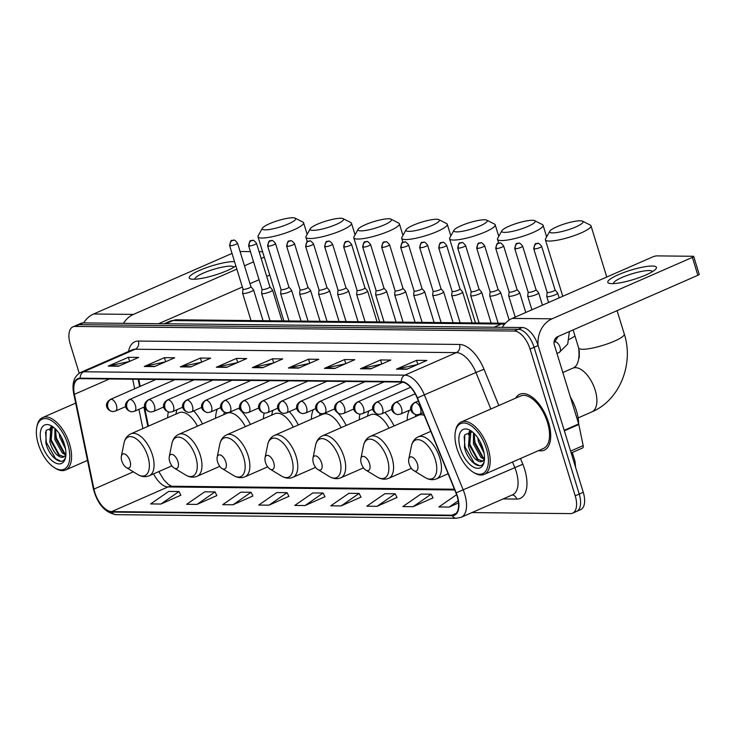 <?xml version="1.0" encoding="UTF-8"?>
<svg xmlns="http://www.w3.org/2000/svg" width="736" height="736" viewBox="0 0 736 736"><rect width="100%" height="100%" fill="white"/><g stroke="black" fill="none" stroke-linecap="round" stroke-linejoin="round"><path stroke-width="1.1" d="M202.501 423.945A33.709 17.002 -113.6 0 0 193.752 410.89M168.351 411.967A33.709 17.002 -113.6 0 0 167.67 417.717M250.396 424.442A33.709 17.002 -113.6 0 0 238.556 408.314M217.359 409.078A33.709 17.002 -113.6 0 0 215.574 418.223M298.292 424.948A33.709 17.002 -113.6 0 0 289.331 411.654M264.123 413.117A33.709 17.002 -113.6 0 0 263.47 418.729M346.196 425.454A33.709 17.002 -113.6 0 0 338.275 413.338M335.23 410.127A33.709 17.002 -113.6 0 0 334.098 409.096M313.343 409.658A33.709 17.002 -113.6 0 0 311.365 419.226M394.091 425.96A33.709 17.002 -113.6 0 0 384.9 412.418M359.904 414.184A33.709 17.002 -113.6 0 0 359.269 419.732M409.354 410.237A33.709 17.002 -113.6 0 0 407.164 420.238M138.754 379.279L140.217 386.354M144.458 406.898L148.433 426.135M573.105 452.143A19.081 9.623 66.4 0 1 572.323 452.944M574.448 511.851A19.081 9.623 -113.6 0 0 576.592 511.428L580.612 509.662A19.081 9.623 -113.6 0 0 583.262 492.301L538.108 345.534A19.081 9.623 -113.6 0 0 522.302 327.529L83.113 322.902A19.081 9.623 -113.6 0 0 80.969 323.316L76.949 325.082A19.081 9.623 -113.6 0 1 79.092 324.659A19.081 9.623 -113.6 0 0 76.949 325.082L72.928 326.839A19.081 9.623 -113.6 0 0 70.279 344.209L79.203 373.226M471.96 512.569L570.418 513.608A19.081 9.623 -113.6 0 0 572.562 513.185A19.081 9.623 -113.6 0 0 575.212 495.816L530.058 349.057L534.078 347.291A19.081 9.623 -113.6 0 0 518.282 329.286L79.092 324.659L518.282 329.286A19.081 9.623 -113.6 0 1 534.078 347.291L579.232 494.058L534.078 347.291L538.108 345.534M576.592 511.428A19.081 9.623 -113.6 0 0 579.232 494.058A19.081 9.623 -113.6 0 1 576.592 511.428L572.562 513.185M548.513 422.39A30.526 15.401 -113.6 0 0 519.809 394.257A30.526 15.401 -113.6 0 0 515.66 398.148A30.526 15.401 -113.6 0 1 519.809 394.257A30.526 15.401 -113.6 0 1 548.513 422.39A30.526 15.401 -113.6 0 1 544.29 450.184A30.526 15.401 -113.6 0 0 548.513 422.39M457.139 496.211A20.35 10.267 66.4 0 1 454.314 514.74A20.35 10.267 66.4 0 1 452.033 515.191L111.66 511.603A20.35 10.267 66.4 0 1 93.95 489.081L74.391 394.321A20.35 10.267 66.4 0 1 78.062 379.114A20.35 10.267 66.4 0 1 80.344 378.663L401.479 382.048A20.35 10.267 66.4 0 1 417.146 397.937L455.952 492.899A20.35 10.267 66.4 0 1 457.139 496.211M457.415 496.22A20.856 10.525 -113.6 0 0 456.191 492.816L417.395 397.854A20.856 10.525 -113.6 0 0 401.332 381.57L80.206 378.184A20.856 10.525 -113.6 0 0 74.097 394.238L93.656 488.998A20.856 10.525 -113.6 0 0 111.808 512.081L452.18 515.669A20.856 10.525 -113.6 0 0 457.415 496.22M160.936 504.031L179.014 491.528L168.719 491.427L150.65 503.921L160.936 504.031L180.817 495.218M196.963 504.408L215.041 491.915L204.746 491.804L186.677 504.298L196.963 504.408L216.844 495.595M232.99 504.786L251.068 492.292L240.773 492.182L222.704 504.675L232.99 504.786L252.871 495.981M269.017 505.163L287.095 492.669L276.8 492.559L258.732 505.062L269.017 505.163L288.898 496.358M413.135 506.681L431.204 494.187L420.909 494.077L402.84 506.58L413.135 506.681L433.007 497.876M377.108 506.304L395.177 493.81L384.882 493.7L366.813 506.193L377.108 506.304L396.98 497.499M341.081 505.926L359.15 493.433L348.855 493.322L330.786 505.816L341.081 505.926L360.953 497.113M305.044 505.549L323.122 493.046L312.828 492.945L294.759 505.439L305.044 505.549L324.926 496.736M538.614 450.588A30.526 15.401 -113.6 0 0 544.29 450.184A30.526 15.401 -113.6 0 1 538.614 450.588M530.058 349.057A19.081 9.623 -113.6 0 0 514.262 331.044L75.072 326.425A19.081 9.623 -113.6 0 0 72.928 326.839M180.302 366.859L200.422 358.055L210.717 358.165L190.596 366.97L180.302 366.859A5.088 4.287 90.6 0 1 181.028 366.629L191.13 366.74M144.274 366.482L164.395 357.678L174.69 357.788L154.569 366.592L144.274 366.482A5.088 4.287 90.6 0 1 145.001 366.252L155.103 366.353M108.247 366.105L128.368 357.3L138.662 357.411L118.542 366.215L108.247 366.105A5.088 4.287 90.6 0 1 108.965 365.875L119.076 365.976M288.383 368L308.504 359.196L318.798 359.306L298.678 368.11L288.383 368A5.088 4.287 90.6 0 1 289.11 367.77L299.212 367.871M324.41 368.377L344.531 359.573L354.826 359.683L334.705 368.488L324.41 368.377A5.088 4.287 90.6 0 1 325.137 368.147L335.248 368.258M360.438 368.764L380.558 359.95L390.853 360.06L370.732 368.865L360.438 368.764A5.088 4.287 90.6 0 1 361.164 368.524L371.275 368.635M396.465 369.141L416.585 360.336L426.88 360.447L406.76 369.251L396.465 369.141A5.088 4.287 90.6 0 1 397.192 368.911L407.302 369.012M216.329 367.246L236.449 358.432L246.744 358.542L226.624 367.347L216.329 367.246A5.088 4.287 90.6 0 1 217.056 367.006L227.157 367.117M252.356 367.623L272.476 358.818L282.771 358.929L262.651 367.733L252.356 367.623A5.088 4.287 90.6 0 1 253.083 367.393L263.184 367.494M456.633 494.675L438.868 506.957L449.162 507.067L458.51 502.973M272.476 358.818L273.728 362.885M273.406 363.023L253.083 367.393M236.449 358.432L237.7 362.498M237.378 362.646L217.056 367.006M416.585 360.336L417.836 364.403M417.514 364.541L397.192 368.911M380.558 359.95L381.809 364.016M381.487 364.164L361.164 368.524M344.531 359.573L345.782 363.639M345.46 363.786L325.137 368.147M308.504 359.196L309.755 363.262M309.433 363.4L289.11 367.77M128.368 357.3L129.619 361.367M129.297 361.505L108.965 365.875M164.395 357.678L165.646 361.744M165.324 361.882L145.001 366.252M200.422 358.055L201.673 362.121M201.351 362.268L181.028 366.629M323.122 493.046L324.972 496.828M359.15 493.433L360.999 497.205M395.177 493.81L397.026 497.591M431.204 494.187L433.053 497.968M449.162 507.067L458.224 500.793M287.095 492.669L288.944 496.45M251.068 492.292L252.917 496.073M215.041 491.915L216.89 495.687M179.014 491.528L180.863 495.31M652.252 266.036A25.438 4.867 162.9 0 1 655.5 269.367A25.438 4.867 162.9 0 1 635.922 278.742A25.438 4.867 162.9 0 1 612.012 283.645A25.438 4.867 162.9 0 1 609.73 283.452A25.438 4.867 162.9 0 1 620.43 273.838A25.438 4.867 162.9 0 1 652.252 266.036M652.436 271.648A20.35 3.892 -17.1 0 0 652.427 271.612A20.35 3.892 -17.1 0 0 649.069 270.554A20.35 3.892 -17.1 0 0 626.686 275.604A20.35 3.892 -17.1 0 0 613.53 283.581A20.35 3.892 -17.1 0 0 613.539 283.618M538.071 345.432A25.438 21.418 -89.4 0 1 552.037 318.817L692.374 257.398A3.183 0.607 -17.1 0 0 693.698 256.441A3.183 0.607 -17.1 0 0 693.174 256.275L656.797 255.889A3.183 0.607 -17.1 0 0 652.565 256.974L512.228 318.403L552.037 318.817M502.292 327.318A25.438 21.418 -89.4 0 1 512.228 318.403M693.698 256.441L699.2 274.344A3.183 0.607 162.9 0 1 697.875 275.292L557.538 336.72A6.357 5.354 90.6 0 0 554.346 344.89L578.68 423.973A3.183 1.601 66.4 0 1 578.809 424.488L583.17 445.611A3.183 1.601 66.4 0 1 582.599 447.985L571.164 452.99M456.936 448.482A27.342 13.8 -113.6 0 0 473.202 472.199A27.342 13.8 -113.6 0 0 486.441 448.794A27.342 13.8 -113.6 0 0 469.522 424.7A27.342 13.8 -113.6 0 0 455.4 431.544A27.342 13.8 -113.6 0 0 456.936 448.482M473.202 472.199L474.278 472.852A28.621 14.435 -113.6 0 0 484.168 474.416A28.621 14.435 -113.6 0 0 488.134 448.362A28.621 14.435 -113.6 0 0 461.214 421.986A28.621 14.435 -113.6 0 0 455.648 430.312L455.4 431.544M484.168 474.416L543.518 448.436A28.621 14.435 -113.6 0 0 547.483 422.381A28.621 14.435 -113.6 0 0 520.573 396.005L461.214 421.986M578.662 423.918A31.795 16.045 -113.6 0 0 576.362 410.513A31.795 16.045 -113.6 0 0 570.4 397.063M484.104 453.302L478.474 441.821L477.784 437.865M483.359 449.944L479.633 440.855M484.279 459.384L480.866 457.35L473.441 444.029L473.496 432.823M484.527 458.436L482.126 456.808L474.702 443.477L474.334 433.642M484.444 459.982L480.323 461.785C475.263 460.662 471.298 455.474 468.418 446.228L469.568 432.989L471.215 431.517M482.66 461.141L477.094 459.006L469.669 445.676L470.828 432.437L471.583 431.609M480.323 461.785A15.898 8.022 -113.6 0 0 482.108 461.435A15.898 8.022 -113.6 0 0 484.509 458.951M483.009 448.758A20.985 10.589 -113.6 0 0 470.47 430.523A20.985 10.589 -113.6 0 0 460.368 448.518A20.985 10.589 -113.6 0 0 473.322 466.992A20.985 10.589 -113.6 0 0 484.168 461.822A20.985 10.589 -113.6 0 0 483.009 448.758M472.392 431.876L464.793 434.728L464.48 447.46C467.82 461.84 480.912 471.15 483.911 462.226M479.495 465.676L474.196 463.027L464.986 446.899L464.14 436.439M478.188 459.862L470.019 444.691L468.988 437.662M469.32 433.329L469.853 431.351M483.212 457.663L475.042 442.492L474.012 435.464M481.905 445.648L481.574 444.829M468.482 434.967L469.32 431.37M580.189 220.782A17.489 3.349 -17.1 0 0 562.525 224.572A17.489 3.349 -17.1 0 0 549.764 231.26A17.489 3.349 -17.1 0 0 552.524 232.898A17.489 3.349 -17.1 0 0 573.28 227.976A17.489 3.349 -17.1 0 0 582.553 221.177A17.489 3.349 -17.1 0 0 580.189 220.782M582.553 221.177L590.281 225.078A23.846 4.563 162.9 0 1 590.98 225.796A23.846 4.563 162.9 0 1 575.561 235.143A23.846 4.563 162.9 0 1 549.323 241.058A23.846 4.563 162.9 0 1 545.394 239.816A23.846 4.563 162.9 0 1 545.569 238.832L549.764 231.26M409.188 463.965A7.627 3.855 -113.6 0 0 413.733 470.589A7.627 3.855 -113.6 0 0 417.422 464.057A7.627 3.855 -113.6 0 0 412.703 457.332A7.627 3.855 -113.6 0 0 408.765 459.236A7.627 3.855 -113.6 0 0 409.188 463.965M532.284 220.285A17.489 3.349 -17.1 0 0 514.63 224.066A17.489 3.349 -17.1 0 0 501.869 230.754A17.489 3.349 -17.1 0 0 504.62 232.392A17.489 3.349 -17.1 0 0 525.384 227.47A17.489 3.349 -17.1 0 0 534.658 220.671A17.489 3.349 -17.1 0 0 532.284 220.285M534.658 220.671L542.386 224.572A23.846 4.563 162.9 0 1 543.085 225.29A23.846 4.563 162.9 0 1 527.657 234.637A23.846 4.563 162.9 0 1 501.428 240.562A23.846 4.563 162.9 0 1 497.499 239.31A23.846 4.563 162.9 0 1 497.674 238.326L501.869 230.754M361.293 463.459A7.627 3.855 -113.6 0 0 365.829 470.083A7.627 3.855 -113.6 0 0 369.527 463.551A7.627 3.855 -113.6 0 0 364.808 456.826A7.627 3.855 -113.6 0 0 360.861 458.74A7.627 3.855 -113.6 0 0 361.293 463.459M424.267 415.362A22.89 11.555 -113.6 0 0 418.6 415.233L370.383 436.338C366.74 438.04 364.44 441.168 363.483 445.722A21.031 10.608 -113.6 0 1 374.348 440.459A21.031 10.608 -113.6 0 1 387.357 458.988A21.031 10.608 -113.6 0 1 377.172 476.992L365.829 470.083M484.389 219.779A17.489 3.349 -17.1 0 0 466.725 223.56A17.489 3.349 -17.1 0 0 453.965 230.248A17.489 3.349 -17.1 0 0 456.725 231.886A17.489 3.349 -17.1 0 0 477.489 226.964A17.489 3.349 -17.1 0 0 486.754 220.165A17.489 3.349 -17.1 0 0 484.389 219.779M486.754 220.165L494.482 224.066A23.846 4.563 162.9 0 1 495.181 224.784A23.846 4.563 162.9 0 1 479.762 234.131A23.846 4.563 162.9 0 1 453.523 240.056A23.846 4.563 162.9 0 1 449.595 238.814A23.846 4.563 162.9 0 1 449.77 237.829L453.965 230.248M313.389 462.962A7.627 3.855 -113.6 0 0 317.934 469.577A7.627 3.855 -113.6 0 0 321.623 463.045A7.627 3.855 -113.6 0 0 316.903 456.32A7.627 3.855 -113.6 0 0 312.966 458.234A7.627 3.855 -113.6 0 0 313.389 462.962M368.892 410.909A30.204 15.244 -113.6 0 0 368.064 413.558L367.457 416.144M389.059 428.159A22.89 11.555 -113.6 0 0 370.705 414.727L322.488 435.832C318.835 437.534 316.535 440.662 315.588 445.216A21.031 10.608 -113.6 0 1 326.444 439.953A21.031 10.608 -113.6 0 1 339.452 458.482A21.031 10.608 -113.6 0 1 329.268 476.486L317.934 469.577M436.485 219.273A17.489 3.349 -17.1 0 0 418.83 223.054A17.489 3.349 -17.1 0 0 406.07 229.752A17.489 3.349 -17.1 0 0 408.82 231.38A17.489 3.349 -17.1 0 0 429.585 226.458A17.489 3.349 -17.1 0 0 438.858 219.659A17.489 3.349 -17.1 0 0 436.485 219.273M438.858 219.659L446.586 223.569A23.846 4.563 162.9 0 1 447.286 224.278A23.846 4.563 162.9 0 1 431.857 233.625A23.846 4.563 162.9 0 1 405.628 239.55A23.846 4.563 162.9 0 1 401.7 238.308A23.846 4.563 162.9 0 1 401.874 237.323L406.07 229.752M265.494 462.456A7.627 3.855 -113.6 0 0 270.029 469.071A7.627 3.855 -113.6 0 0 273.728 462.539A7.627 3.855 -113.6 0 0 269.008 455.814A7.627 3.855 -113.6 0 0 265.061 457.728A7.627 3.855 -113.6 0 0 265.494 462.456M341.164 427.662A22.89 11.555 -113.6 0 0 322.8 414.221L274.583 435.326C270.94 437.037 268.64 440.156 267.683 444.71A21.031 10.608 -113.6 0 1 278.548 439.447A21.031 10.608 -113.6 0 1 291.557 457.976A21.031 10.608 -113.6 0 1 281.373 475.98L270.029 469.071M388.59 218.767A17.489 3.349 -17.1 0 0 370.926 222.548A17.489 3.349 -17.1 0 0 358.165 229.246A17.489 3.349 -17.1 0 0 360.925 230.874A17.489 3.349 -17.1 0 0 381.69 225.952A17.489 3.349 -17.1 0 0 390.963 219.153A17.489 3.349 -17.1 0 0 388.59 218.767M390.963 219.153L398.682 223.063A23.846 4.563 162.9 0 1 399.381 223.772A23.846 4.563 162.9 0 1 383.962 233.119A23.846 4.563 162.9 0 1 357.733 239.044A23.846 4.563 162.9 0 1 353.795 237.802A23.846 4.563 162.9 0 1 353.97 236.817L358.165 229.246M217.589 461.95A7.627 3.855 -113.6 0 0 222.134 468.565A7.627 3.855 -113.6 0 0 225.832 462.033A7.627 3.855 -113.6 0 0 221.104 455.308A7.627 3.855 -113.6 0 0 217.166 457.222A7.627 3.855 -113.6 0 0 217.589 461.95M272.936 410.311A30.204 15.244 -113.6 0 0 272.265 412.546L271.658 415.141M293.268 427.156A22.89 11.555 -113.6 0 0 274.905 413.724L226.688 434.829C223.045 436.531 220.736 439.659 219.788 444.204A21.031 10.608 -113.6 0 1 230.644 438.941A21.031 10.608 -113.6 0 1 243.653 457.47A21.031 10.608 -113.6 0 1 233.468 475.474L222.134 468.565M340.685 218.261A17.489 3.349 -17.1 0 0 323.03 222.042A17.489 3.349 -17.1 0 0 310.27 228.74A17.489 3.349 -17.1 0 0 313.021 230.368A17.489 3.349 -17.1 0 0 333.785 225.455A17.489 3.349 -17.1 0 0 343.059 218.647A17.489 3.349 -17.1 0 0 340.685 218.261M343.059 218.647L350.787 222.557A23.846 4.563 162.9 0 1 351.486 223.275A23.846 4.563 162.9 0 1 336.067 232.613A23.846 4.563 162.9 0 1 309.828 238.538A23.846 4.563 162.9 0 1 305.9 237.296A23.846 4.563 162.9 0 1 306.075 236.311L310.27 228.74M169.694 461.444A7.627 3.855 -113.6 0 0 174.23 468.068A7.627 3.855 -113.6 0 0 177.928 461.536A7.627 3.855 -113.6 0 0 173.208 454.811A7.627 3.855 -113.6 0 0 169.271 456.716A7.627 3.855 -113.6 0 0 169.694 461.444M245.364 426.65A22.89 11.555 -113.6 0 0 227.001 413.218L178.784 434.323C175.14 436.025 172.84 439.153 171.884 443.698A21.031 10.608 -113.6 0 1 182.749 438.435A21.031 10.608 -113.6 0 1 195.758 456.973A21.031 10.608 -113.6 0 1 185.573 474.968L174.23 468.068M292.79 217.755A17.489 3.349 -17.1 0 0 275.126 221.545A17.489 3.349 -17.1 0 0 262.375 228.234A17.489 3.349 -17.1 0 0 265.126 229.871A17.489 3.349 -17.1 0 0 285.89 224.949A17.489 3.349 -17.1 0 0 295.164 218.15A17.489 3.349 -17.1 0 0 292.79 217.755M295.164 218.15L302.892 222.051A23.846 4.563 162.9 0 1 303.591 222.769A23.846 4.563 162.9 0 1 288.162 232.107A23.846 4.563 162.9 0 1 261.933 238.032A23.846 4.563 162.9 0 1 257.996 236.79A23.846 4.563 162.9 0 1 258.17 235.805L262.375 228.234M121.799 460.938A7.627 3.855 -113.6 0 0 126.334 467.562A7.627 3.855 -113.6 0 0 130.033 461.03A7.627 3.855 -113.6 0 0 125.313 454.305A7.627 3.855 -113.6 0 0 121.366 456.21A7.627 3.855 -113.6 0 0 121.799 460.938M176.99 409.704A30.204 15.244 -113.6 0 0 176.465 411.534L175.867 414.129M197.469 426.144A22.89 11.555 -113.6 0 0 179.106 412.712L130.888 433.817C127.245 435.519 124.945 438.647 123.988 443.201A21.031 10.608 -113.6 0 1 134.844 437.929A21.031 10.608 -113.6 0 1 147.862 456.467A21.031 10.608 -113.6 0 1 137.678 474.462L126.334 467.562M547.142 292.339L546.728 296.323A5.722 1.095 -17.1 0 0 546.738 296.415A5.722 1.095 -17.1 0 0 549.792 296.47A5.722 1.095 -17.1 0 0 555.294 294.759A5.722 1.095 -17.1 0 0 557.676 293.048A5.722 1.095 -17.1 0 0 557.63 292.965L555.045 289.901A4.131 0.791 -17.1 0 1 555.054 289.938A4.131 0.791 -17.1 0 1 553.334 291.171A4.131 0.791 -17.1 0 1 547.842 292.578A4.131 0.791 -17.1 0 1 547.152 292.367A4.131 0.791 -17.1 0 1 547.152 292.302M528.144 292.1A4.131 0.791 -17.1 0 0 528.144 292.164L527.721 296.12A5.722 1.095 -17.1 0 0 527.73 296.212A5.722 1.095 -17.1 0 0 530.785 296.268A5.722 1.095 -17.1 0 0 536.286 294.566A5.722 1.095 -17.1 0 0 538.669 292.845A5.722 1.095 -17.1 0 0 538.623 292.772L536.038 289.708M515.412 248.768A4.131 0.791 -17.1 0 0 519.956 247.747A4.131 0.791 -17.1 0 0 522.634 246.128C520.527 243.542 519.23 242.567 518.724 243.202A4.131 3.478 -89.4 0 0 517.491 243.46A4.131 3.478 90.6 0 0 515.412 248.768A4.131 0.791 -17.1 0 1 514.731 248.556L528.144 292.164A4.131 0.791 -17.1 0 0 528.825 292.385A4.131 0.791 -17.1 0 0 534.327 290.978A4.131 0.791 -17.1 0 0 536.047 289.736A4.131 0.791 -17.1 0 0 536.02 289.68M496.404 248.566A4.131 0.791 -17.1 0 0 500.949 247.544A4.131 0.791 -17.1 0 0 503.626 245.925C501.52 243.34 500.213 242.365 499.716 243.009A4.131 3.478 -89.4 0 0 498.484 243.257A4.131 3.478 90.6 0 0 496.404 248.566A4.131 0.791 -17.1 0 1 495.724 248.354L509.137 291.962A4.131 0.791 -17.1 0 1 509.128 291.898L508.714 295.918A5.722 1.095 -17.1 0 0 508.723 296.01A5.722 1.095 -17.1 0 0 511.778 296.074A5.722 1.095 -17.1 0 0 517.279 294.363A5.722 1.095 -17.1 0 0 519.662 292.643A5.722 1.095 -17.1 0 0 519.616 292.569L517.031 289.506A4.131 0.791 -17.1 0 0 517.012 289.478M509.137 291.962A4.131 0.791 -17.1 0 0 509.818 292.183A4.131 0.791 -17.1 0 0 515.32 290.775A4.131 0.791 -17.1 0 0 517.04 289.533L503.626 245.925M490.121 291.732L489.707 295.725A5.722 1.095 -17.1 0 0 489.707 295.817A5.722 1.095 -17.1 0 0 492.761 295.872A5.722 1.095 -17.1 0 0 498.272 294.161A5.722 1.095 -17.1 0 0 500.655 292.45A5.722 1.095 -17.1 0 0 500.609 292.367L498.024 289.303M490.121 291.704A4.131 0.791 -17.1 0 0 490.13 291.769A4.131 0.791 -17.1 0 0 490.811 291.98A4.131 0.791 -17.1 0 0 496.312 290.573A4.131 0.791 -17.1 0 0 498.033 289.331A4.131 0.791 -17.1 0 0 497.996 289.276M471.114 291.502A4.131 0.791 -17.1 0 0 471.123 291.566L470.69 295.522A5.722 1.095 -17.1 0 0 470.7 295.614A5.722 1.095 -17.1 0 0 473.754 295.67A5.722 1.095 -17.1 0 0 479.265 293.958A5.722 1.095 -17.1 0 0 481.648 292.247A5.722 1.095 -17.1 0 0 481.602 292.164L479.016 289.101M458.39 248.17A4.131 0.791 -17.1 0 0 462.935 247.14A4.131 0.791 -17.1 0 0 465.603 245.52C463.505 242.935 462.199 241.969 461.702 242.604A4.131 3.478 -89.4 0 0 460.46 242.862A4.131 3.478 90.6 0 0 458.39 248.17A4.131 0.791 -17.1 0 1 457.7 247.949L471.123 291.566A4.131 0.791 -17.1 0 0 471.804 291.778A4.131 0.791 -17.1 0 0 477.305 290.37A4.131 0.791 -17.1 0 0 479.026 289.138A4.131 0.791 -17.1 0 0 478.989 289.073M439.374 247.968A4.131 0.791 -17.1 0 0 443.928 246.946A4.131 0.791 -17.1 0 0 446.596 245.318C444.498 242.733 443.192 241.767 442.686 242.402A4.131 3.478 -89.4 0 0 441.453 242.659A4.131 3.478 90.6 0 0 439.374 247.968A4.131 0.791 -17.1 0 1 438.693 247.756L452.116 291.364A4.131 0.791 -17.1 0 1 452.106 291.3L451.683 295.32A5.722 1.095 -17.1 0 0 451.692 295.412A5.722 1.095 -17.1 0 0 454.747 295.467A5.722 1.095 -17.1 0 0 460.248 293.765A5.722 1.095 -17.1 0 0 462.631 292.045A5.722 1.095 -17.1 0 0 462.594 291.971L460 288.908A4.131 0.791 -17.1 0 0 459.982 288.88M452.116 291.364A4.131 0.791 -17.1 0 0 452.796 291.585A4.131 0.791 -17.1 0 0 458.289 290.177A4.131 0.791 -17.1 0 0 460.018 288.935L446.596 245.318M433.09 291.134L432.676 295.118A5.722 1.095 -17.1 0 0 432.685 295.21A5.722 1.095 -17.1 0 0 435.74 295.265A5.722 1.095 -17.1 0 0 441.241 293.563A5.722 1.095 -17.1 0 0 443.624 291.842A5.722 1.095 -17.1 0 0 443.578 291.769L440.993 288.705M433.099 291.097A4.131 0.791 -17.1 0 0 433.099 291.162A4.131 0.791 -17.1 0 0 433.789 291.382A4.131 0.791 -17.1 0 0 439.282 289.975A4.131 0.791 -17.1 0 0 441.002 288.733A4.131 0.791 -17.1 0 0 440.974 288.678M414.092 290.895A4.131 0.791 -17.1 0 0 414.092 290.968L413.669 294.924A5.722 1.095 -17.1 0 0 413.678 295.007A5.722 1.095 -17.1 0 0 416.732 295.072A5.722 1.095 -17.1 0 0 422.234 293.36A5.722 1.095 -17.1 0 0 424.617 291.649A5.722 1.095 -17.1 0 0 424.571 291.566L421.986 288.503A4.131 0.791 -17.1 0 0 421.967 288.475M401.359 247.572A4.131 0.791 -17.1 0 1 400.678 247.351L414.092 290.968A4.131 0.791 -17.1 0 0 414.773 291.18A4.131 0.791 -17.1 0 0 420.274 289.772A4.131 0.791 -17.1 0 0 421.995 288.53L408.581 244.922C406.474 242.337 405.177 241.362 404.671 242.006A4.131 3.478 -89.4 0 0 403.438 242.264A4.131 3.478 90.6 0 0 401.359 247.572A4.131 0.791 -17.1 0 0 405.904 246.542A4.131 0.791 -17.1 0 0 408.581 244.922M394.662 294.722A5.722 1.095 -17.1 0 0 394.671 294.814A5.722 1.095 -17.1 0 0 397.725 294.869A5.722 1.095 -17.1 0 0 403.227 293.158A5.722 1.095 -17.1 0 0 405.61 291.447A5.722 1.095 -17.1 0 0 405.564 291.364L402.978 288.3A4.131 0.791 -17.1 0 1 402.988 288.337A4.131 0.791 -17.1 0 1 401.267 289.57A4.131 0.791 -17.1 0 1 395.766 290.978A4.131 0.791 -17.1 0 1 395.085 290.766A4.131 0.791 -17.1 0 1 395.076 290.702L394.662 294.722M376.068 290.536L375.654 294.52A5.722 1.095 -17.1 0 0 375.654 294.612A5.722 1.095 -17.1 0 0 378.709 294.667A5.722 1.095 -17.1 0 0 384.22 292.965A5.722 1.095 -17.1 0 0 386.602 291.244A5.722 1.095 -17.1 0 0 386.556 291.162L383.971 288.098A4.131 0.791 -17.1 0 1 383.98 288.135A4.131 0.791 -17.1 0 1 382.26 289.368A4.131 0.791 -17.1 0 1 376.758 290.775A4.131 0.791 -17.1 0 1 376.078 290.564A4.131 0.791 -17.1 0 1 376.068 290.499M357.061 290.297A4.131 0.791 -17.1 0 0 357.07 290.361L356.638 294.317A5.722 1.095 -17.1 0 0 356.647 294.409A5.722 1.095 -17.1 0 0 359.702 294.464A5.722 1.095 -17.1 0 0 365.212 292.762A5.722 1.095 -17.1 0 0 367.595 291.042A5.722 1.095 -17.1 0 0 367.549 290.968L364.964 287.905A4.131 0.791 -17.1 0 0 364.936 287.877M344.338 246.965A4.131 0.791 -17.1 0 1 343.648 246.753L357.07 290.361A4.131 0.791 -17.1 0 0 357.751 290.582A4.131 0.791 -17.1 0 0 363.253 289.174A4.131 0.791 -17.1 0 0 364.973 287.932L351.55 244.324C349.453 241.739 348.146 240.764 347.65 241.399A4.131 3.478 -89.4 0 0 346.408 241.656A4.131 3.478 90.6 0 0 344.338 246.965A4.131 0.791 -17.1 0 0 348.882 245.944A4.131 0.791 -17.1 0 0 351.55 244.324M338.054 290.131L337.631 294.124A5.722 1.095 -17.1 0 0 337.64 294.207A5.722 1.095 -17.1 0 0 340.694 294.271A5.722 1.095 -17.1 0 0 346.196 292.56A5.722 1.095 -17.1 0 0 348.579 290.849A5.722 1.095 -17.1 0 0 348.542 290.766L345.948 287.702M338.054 290.094A4.131 0.791 -17.1 0 0 338.063 290.168A4.131 0.791 -17.1 0 0 338.744 290.38A4.131 0.791 -17.1 0 0 344.246 288.972A4.131 0.791 -17.1 0 0 345.966 287.73A4.131 0.791 -17.1 0 0 345.929 287.675M319.038 289.929L318.624 293.922A5.722 1.095 -17.1 0 0 318.633 294.014A5.722 1.095 -17.1 0 0 321.687 294.069A5.722 1.095 -17.1 0 0 327.189 292.358A5.722 1.095 -17.1 0 0 329.572 290.646A5.722 1.095 -17.1 0 0 329.526 290.564L326.94 287.5M319.047 289.901A4.131 0.791 -17.1 0 0 319.047 289.966A4.131 0.791 -17.1 0 0 319.737 290.177A4.131 0.791 -17.1 0 0 325.229 288.77A4.131 0.791 -17.1 0 0 326.95 287.537A4.131 0.791 -17.1 0 0 326.922 287.472M300.03 289.736L299.616 293.719A5.722 1.095 -17.1 0 0 299.626 293.811A5.722 1.095 -17.1 0 0 302.68 293.866A5.722 1.095 -17.1 0 0 308.182 292.155A5.722 1.095 -17.1 0 0 310.564 290.444A5.722 1.095 -17.1 0 0 310.518 290.361L307.933 287.298A4.131 0.791 -17.1 0 0 307.915 287.279M300.04 289.699A4.131 0.791 -17.1 0 0 300.04 289.763A4.131 0.791 -17.1 0 0 300.72 289.975A4.131 0.791 -17.1 0 0 306.222 288.567A4.131 0.791 -17.1 0 0 307.942 287.334L294.529 243.717C292.422 241.132 291.125 240.166 290.619 240.801A4.131 3.478 -89.4 0 0 289.386 241.058A4.131 3.478 90.6 0 0 287.307 246.367A4.131 0.791 -17.1 0 0 291.852 245.336A4.131 0.791 -17.1 0 0 294.529 243.717M281.023 289.533L280.609 293.517A5.722 1.095 -17.1 0 0 280.618 293.609A5.722 1.095 -17.1 0 0 283.673 293.664A5.722 1.095 -17.1 0 0 289.174 291.962A5.722 1.095 -17.1 0 0 291.557 290.242A5.722 1.095 -17.1 0 0 291.511 290.168L288.926 287.104A4.131 0.791 -17.1 0 1 288.935 287.132A4.131 0.791 -17.1 0 1 287.215 288.374A4.131 0.791 -17.1 0 1 281.713 289.782A4.131 0.791 -17.1 0 1 281.032 289.561A4.131 0.791 -17.1 0 1 281.032 289.496M262.016 289.294A4.131 0.791 -17.1 0 0 262.025 289.358L261.602 293.324A5.722 1.095 -17.1 0 0 261.611 293.406A5.722 1.095 -17.1 0 0 264.656 293.471A5.722 1.095 -17.1 0 0 270.167 291.76A5.722 1.095 -17.1 0 0 272.55 290.039A5.722 1.095 -17.1 0 0 272.504 289.966L269.919 286.902M249.292 245.962A4.131 0.791 -17.1 0 0 253.837 244.941A4.131 0.791 -17.1 0 0 256.514 243.322C254.408 240.736 253.101 239.761 252.604 240.405A4.131 3.478 -89.4 0 0 251.362 240.654A4.131 3.478 90.6 0 0 249.292 245.962A4.131 0.791 -17.1 0 1 248.612 245.75L262.025 289.358A4.131 0.791 -17.1 0 0 262.706 289.579A4.131 0.791 -17.1 0 0 268.208 288.172A4.131 0.791 -17.1 0 0 269.928 286.93A4.131 0.791 -17.1 0 0 269.891 286.874M230.285 245.769A4.131 0.791 -17.1 0 0 234.83 244.738A4.131 0.791 -17.1 0 0 237.498 243.119C235.4 240.534 234.094 239.559 233.597 240.203A4.131 3.478 -89.4 0 0 232.355 240.46A4.131 3.478 90.6 0 0 230.285 245.769A4.131 0.791 -17.1 0 1 229.595 245.548L243.018 289.165A4.131 0.791 -17.1 0 1 243.009 289.101L242.586 293.121A5.722 1.095 -17.1 0 0 242.595 293.213A5.722 1.095 -17.1 0 0 245.649 293.268A5.722 1.095 -17.1 0 0 251.16 291.557A5.722 1.095 -17.1 0 0 253.543 289.846A5.722 1.095 -17.1 0 0 253.497 289.763L250.912 286.7A4.131 0.791 -17.1 0 0 250.884 286.672M243.018 289.165A4.131 0.791 -17.1 0 0 243.699 289.377A4.131 0.791 -17.1 0 0 249.2 287.969A4.131 0.791 -17.1 0 0 250.921 286.727L237.498 243.119M235.851 265.871A25.438 4.867 162.9 0 1 215.804 274.822A25.438 4.867 162.9 0 1 193.402 279.238A25.438 4.867 162.9 0 1 191.121 279.045A25.438 4.867 162.9 0 1 201.83 269.431A25.438 4.867 162.9 0 1 233.643 261.63A25.438 4.867 162.9 0 1 234.554 261.657M233.836 267.242A20.35 3.892 -17.1 0 0 233.827 267.205A20.35 3.892 -17.1 0 0 230.469 266.147A20.35 3.892 -17.1 0 0 208.086 271.198A20.35 3.892 -17.1 0 0 194.92 279.174A20.35 3.892 -17.1 0 0 194.939 279.211M123.492 323.325A25.438 21.418 -89.4 0 1 133.428 314.41L236.854 269.137M83.692 322.902A25.438 21.418 -89.4 0 1 93.628 313.987L232.024 253.414M244.481 265.806L253.552 261.832M261.179 258.492L264.261 257.149M240.083 251.5L250.415 251.611M259.09 251.703L262.596 251.74M269.772 275.043L266.68 276.396M259.063 279.726L249.982 283.7M242.365 287.04L158.617 323.693M38.327 444.075A27.342 13.8 -113.6 0 0 54.593 467.792A27.342 13.8 -113.6 0 0 67.841 444.388A27.342 13.8 -113.6 0 0 50.922 420.293A27.342 13.8 -113.6 0 0 36.8 427.138A27.342 13.8 -113.6 0 0 38.327 444.075M54.593 467.792L55.669 468.446A28.621 14.435 -113.6 0 0 65.568 470.01A28.621 14.435 -113.6 0 0 69.534 443.955A28.621 14.435 -113.6 0 0 42.614 417.57A28.621 14.435 -113.6 0 0 37.048 425.896L36.8 427.138M65.495 448.896L59.874 437.414L59.174 433.458M64.75 445.538L61.024 436.439M65.679 454.977L62.266 452.944L54.841 439.613L54.887 428.416M65.918 454.029L63.526 452.392L56.102 439.061L55.724 429.226M65.835 455.575L61.723 457.369C56.663 456.246 52.688 451.067 49.809 441.821L50.968 428.582L52.615 427.11M64.06 456.734L58.494 454.6L51.069 441.269L52.219 428.03L52.983 427.202M61.723 457.369A15.898 8.022 -113.6 0 0 63.508 457.019A15.898 8.022 -113.6 0 0 65.909 454.535M64.409 444.351A20.985 10.589 -113.6 0 0 51.87 426.116A20.985 10.589 -113.6 0 0 41.759 444.112A20.985 10.589 -113.6 0 0 54.712 462.585A20.985 10.589 -113.6 0 0 65.568 457.415A20.985 10.589 -113.6 0 0 64.409 444.351M53.792 427.469L46.184 430.321L45.871 443.054C49.211 457.424 62.302 466.744 65.302 457.81M60.886 461.27L55.596 458.62L46.386 442.483L45.54 432.032M59.579 455.455L51.41 440.284L50.379 433.256M50.72 428.922L51.244 426.944M64.612 453.247L56.442 438.086L55.412 431.048M63.305 441.232L62.974 440.422M49.882 430.56L50.71 426.963M522.302 327.529L514.262 331.044M583.262 492.301L575.212 495.816M83.113 322.902L75.072 326.425M504.27 324.539A25.438 12.834 -113.6 0 0 501.382 324.033L494.077 327.226M176.824 319.783A12.714 10.709 90.6 0 0 173.024 320.574A25.438 12.834 -113.6 0 0 170.163 321.135L176.824 319.783L505.19 323.242A12.714 10.709 90.6 0 0 501.382 324.033L173.024 320.574L165.71 323.766M572.166 452.557L572.985 454.563A12.714 0.534 157.8 0 1 571.863 455.271M452.033 515.191L456.2 513.369M80.206 378.184A6.357 5.354 -89.4 0 1 83.711 371.772L404.846 375.158A25.438 12.834 66.4 0 1 424.424 395.02L463.229 489.983A25.438 12.834 66.4 0 1 464.71 494.132A25.438 12.834 66.4 0 1 461.187 517.288L512.688 494.739A25.438 12.834 -113.6 0 0 516.221 471.583A25.438 12.834 -113.6 0 0 514.731 467.434L512.514 462.006M456.191 492.816L522.827 464.232A31.795 16.045 66.4 0 1 516.7 499.072L503.139 498.925M417.395 397.854L475.934 372.48A25.438 12.834 -113.6 0 0 456.348 352.618L404.846 375.158A6.357 5.354 90.6 0 0 401.332 381.57M80.85 372.333A25.438 12.834 66.4 0 1 83.711 371.772L135.212 349.232A25.438 12.834 -113.6 0 0 132.36 349.793L80.85 372.333C74.069 376.068 71.696 383.189 73.729 393.714L93.288 488.474C97.299 503.921 104.889 512.652 116.049 514.657L456.421 518.245A6.357 5.354 -89.4 0 1 452.18 515.669M74.097 394.238A6.357 2.125 168.3 0 1 73.729 393.714M93.656 488.998A6.357 2.125 168.3 0 1 93.288 488.474M111.808 512.081A6.357 5.354 90.6 0 0 116.049 514.657M128.57 351.449A31.795 16.045 66.4 0 1 138.414 341.062L459.54 344.448A31.795 16.045 66.4 0 1 484.021 369.279L498.833 405.518M520.49 458.519L522.827 464.232M490.857 409.014L475.934 372.48L484.021 369.279M459.54 344.448A6.357 5.354 90.6 0 1 456.348 352.618L135.212 349.232A6.357 5.354 90.6 0 0 138.414 341.062M516.7 499.072A6.357 5.354 90.6 0 0 512.238 494.942M74.391 394.321L109.471 378.966M93.95 489.081L133.354 471.84M132.692 379.215L134.67 388.783M138.911 409.326L142.885 428.564M153.594 473.855A20.35 10.267 -113.6 0 0 167.992 486.947L454.756 489.964M111.66 511.603L167.992 486.947A11.445 9.642 90.6 0 1 171.414 486.238L454.443 489.219M564.19 430.312L578.68 423.973M697.875 275.292L692.374 257.398M578.809 424.488L564.346 430.818M570.593 451.113L583.17 445.611M562.847 372.526L572.755 368.193A23.846 12.034 66.4 0 1 575.432 367.66A23.846 12.034 66.4 0 1 595.185 390.172A23.846 12.034 66.4 0 1 591.873 411.884C619.776 400.255 634.055 363.786 624.275 334.015L617.09 310.656M572.755 368.193C577.806 366.243 579.784 359.527 578.689 348.045A23.846 4.563 -17.1 0 0 582.618 349.287A23.846 4.563 -17.1 0 0 608.856 343.362A23.846 4.563 -17.1 0 0 624.275 334.015M425.068 477.489A21.031 10.608 -113.6 0 0 435.252 459.494A21.031 10.608 -113.6 0 0 422.243 440.956A21.031 10.608 -113.6 0 0 411.387 446.228C412.335 441.674 414.635 438.546 418.287 436.844A22.89 11.555 -113.6 0 1 439.815 457.948A22.89 11.555 -113.6 0 1 436.641 478.786C432.915 480.314 429.06 479.881 425.068 477.489L413.733 470.589M569.296 339.342A23.846 4.563 -17.1 0 0 574.954 335.892M411.406 468.363L388.746 478.28A22.89 11.555 -113.6 0 0 391.92 457.442A22.89 11.555 -113.6 0 0 370.383 436.338M363.501 467.857L340.842 477.784A22.89 11.555 -113.6 0 0 344.016 456.936A22.89 11.555 -113.6 0 0 322.488 435.832M315.606 467.36L292.946 477.278A22.89 11.555 -113.6 0 0 296.12 456.43A22.89 11.555 -113.6 0 0 274.583 435.326M267.711 466.854L245.042 476.772A22.89 11.555 -113.6 0 0 248.216 455.924A22.89 11.555 -113.6 0 0 226.688 434.829M219.806 466.348L197.147 476.266A22.89 11.555 -113.6 0 0 200.321 455.418A22.89 11.555 -113.6 0 0 178.784 434.323M171.911 465.842L149.252 475.76A22.89 11.555 -113.6 0 0 152.416 454.922A22.89 11.555 -113.6 0 0 130.888 433.817M534.419 248.97A4.131 0.791 -17.1 0 0 538.964 247.94A4.131 0.791 -17.1 0 0 541.641 246.321C539.534 243.736 538.237 242.77 537.731 243.404A4.131 3.478 -89.4 0 0 536.498 243.662A4.131 3.478 90.6 0 0 534.419 248.97A4.131 0.791 -17.1 0 1 533.738 248.759L547.152 292.367M423.182 412.712L419.658 414.248A6.357 3.211 -113.6 0 0 420.541 408.462A6.357 3.211 -113.6 0 0 415.27 402.463A6.357 5.354 90.6 0 0 412.077 410.624A6.357 5.354 -89.4 0 0 417.045 414.782C411.461 414.166 407.082 407.339 414.561 402.601A6.357 3.211 -113.6 0 1 415.27 402.463M569.37 331.54L567.741 343.997L559.24 352.461A5.722 2.889 -113.6 0 0 560.032 347.254A5.722 2.889 -113.6 0 0 555.487 341.863A5.722 2.889 -113.6 0 0 554.65 341.973L558.182 336.435M410.854 409.584L400.651 414.055A6.357 3.211 -113.6 0 0 401.534 408.259A6.357 3.211 -113.6 0 0 396.262 402.261A6.357 5.354 90.6 0 0 393.07 410.43A6.357 5.354 -89.4 0 0 398.029 414.58C392.454 413.963 388.074 407.137 395.545 402.399A6.357 3.211 -113.6 0 1 396.262 402.261M391.846 409.382L381.644 413.853A6.357 3.211 -113.6 0 0 382.518 408.057A6.357 3.211 -113.6 0 0 377.255 402.058A6.357 5.354 90.6 0 0 374.063 410.228A6.357 5.354 -89.4 0 0 379.022 414.386C373.446 413.761 369.067 406.934 376.538 402.196A6.357 3.211 -113.6 0 1 377.255 402.058M477.397 248.372A4.131 0.791 -17.1 0 0 481.942 247.342A4.131 0.791 -17.1 0 0 484.619 245.723C482.512 243.138 481.206 242.162 480.709 242.806A4.131 3.478 -89.4 0 0 479.467 243.064A4.131 3.478 90.6 0 0 477.397 248.372A4.131 0.791 -17.1 0 1 476.716 248.152L490.13 291.769M372.839 409.179L362.627 413.65A6.357 3.211 -113.6 0 0 363.51 407.864A6.357 3.211 -113.6 0 0 358.248 401.856A6.357 5.354 90.6 0 0 355.056 410.026A6.357 5.354 -89.4 0 0 360.014 414.184C354.439 413.558 350.06 406.732 357.53 402.003A6.357 3.211 -113.6 0 1 358.248 401.856M353.832 408.986L343.62 413.448A6.357 3.211 -113.6 0 0 344.503 407.661A6.357 3.211 -113.6 0 0 339.241 401.654A6.357 5.354 90.6 0 0 336.039 409.823A6.357 5.354 -89.4 0 0 341.007 413.982C335.423 413.365 331.053 406.539 338.523 401.801A6.357 3.211 -113.6 0 1 339.241 401.654M334.816 408.784L324.613 413.246A6.357 3.211 -113.6 0 0 325.496 407.459A6.357 3.211 -113.6 0 0 320.224 401.46A6.357 5.354 90.6 0 0 317.032 409.63A6.357 5.354 -89.4 0 0 322 413.779C316.416 413.163 312.046 406.336 319.516 401.598A6.357 3.211 -113.6 0 1 320.224 401.46M420.366 247.765A4.131 0.791 -17.1 0 0 424.911 246.744A4.131 0.791 -17.1 0 0 427.588 245.125C425.482 242.54 424.184 241.564 423.678 242.208A4.131 3.478 -89.4 0 0 422.446 242.457A4.131 3.478 90.6 0 0 420.366 247.765A4.131 0.791 -17.1 0 1 419.686 247.554L433.099 291.162M315.808 408.581L305.606 413.052A6.357 3.211 -113.6 0 0 306.489 407.256A6.357 3.211 -113.6 0 0 301.217 401.258A6.357 5.354 90.6 0 0 298.025 409.428A6.357 5.354 -89.4 0 0 302.993 413.586C297.408 412.96 293.029 406.134 300.509 401.396A6.357 3.211 -113.6 0 1 301.217 401.258M296.801 408.379L286.598 412.85A6.357 3.211 -113.6 0 0 287.482 407.063A6.357 3.211 -113.6 0 0 282.21 401.056A6.357 5.354 90.6 0 0 279.018 409.225A6.357 5.354 -89.4 0 0 283.976 413.384C278.401 412.758 274.022 405.932 281.492 401.194A6.357 3.211 -113.6 0 1 282.21 401.056M382.352 247.37A4.131 0.791 -17.1 0 0 386.897 246.339A4.131 0.791 -17.1 0 0 389.574 244.72C387.467 242.135 386.161 241.16 385.664 241.804A4.131 3.478 -89.4 0 0 384.431 242.061A4.131 3.478 90.6 0 0 382.352 247.37A4.131 0.791 -17.1 0 1 381.671 247.149L395.085 290.766M277.794 408.186L267.591 412.648A6.357 3.211 -113.6 0 0 268.465 406.861A6.357 3.211 -113.6 0 0 263.203 400.853A6.357 5.354 90.6 0 0 260.01 409.023A6.357 5.354 -89.4 0 0 264.969 413.181C259.394 412.565 255.015 405.738 262.485 401A6.357 3.211 -113.6 0 1 263.203 400.853M363.345 247.167A4.131 0.791 -17.1 0 0 367.89 246.137A4.131 0.791 -17.1 0 0 370.567 244.518C368.46 241.932 367.154 240.966 366.657 241.601A4.131 3.478 -89.4 0 0 365.415 241.859A4.131 3.478 90.6 0 0 363.345 247.167A4.131 0.791 -17.1 0 1 362.664 246.956L376.078 290.564M258.787 407.983L248.584 412.445A6.357 3.211 -113.6 0 0 249.458 406.658A6.357 3.211 -113.6 0 0 244.196 400.66A6.357 5.354 90.6 0 0 241.003 408.82A6.357 5.354 -89.4 0 0 245.962 412.979C240.387 412.362 236.008 405.536 243.478 400.798A6.357 3.211 -113.6 0 1 244.196 400.66M239.78 407.781L229.568 412.252A6.357 3.211 -113.6 0 0 230.451 406.456A6.357 3.211 -113.6 0 0 225.188 400.458A6.357 5.354 90.6 0 0 221.987 408.627A6.357 5.354 -89.4 0 0 226.955 412.786C221.37 412.16 217 405.334 224.471 400.596A6.357 3.211 -113.6 0 1 225.188 400.458M325.321 246.772A4.131 0.791 -17.1 0 0 329.875 245.741A4.131 0.791 -17.1 0 0 332.543 244.122C330.446 241.537 329.139 240.562 328.633 241.206A4.131 3.478 -89.4 0 0 327.4 241.454A4.131 3.478 90.6 0 0 325.321 246.772A4.131 0.791 -17.1 0 1 324.64 246.551L338.063 290.168M220.763 407.578L210.56 412.05A6.357 3.211 -113.6 0 0 211.444 406.263A6.357 3.211 -113.6 0 0 206.181 400.255A6.357 5.354 90.6 0 0 202.98 408.425A6.357 5.354 -89.4 0 0 207.948 412.583C202.363 411.958 197.993 405.131 205.464 400.393A6.357 3.211 -113.6 0 1 206.181 400.255M306.314 246.569A4.131 0.791 -17.1 0 0 310.859 245.539A4.131 0.791 -17.1 0 0 313.536 243.92C311.429 241.334 310.132 240.359 309.626 241.003A4.131 3.478 -89.4 0 0 308.393 241.261A4.131 3.478 90.6 0 0 306.314 246.569A4.131 0.791 -17.1 0 1 305.633 246.348L319.047 289.966M201.756 407.385L191.553 411.847A6.357 3.211 -113.6 0 0 192.436 406.06A6.357 3.211 -113.6 0 0 187.165 400.053A6.357 5.354 90.6 0 0 183.972 408.222A6.357 5.354 -89.4 0 0 188.94 412.381C183.356 411.755 178.977 404.929 186.456 400.2A6.357 3.211 -113.6 0 1 187.165 400.053M182.749 407.183L172.546 411.645A6.357 3.211 -113.6 0 0 173.429 405.858A6.357 3.211 -113.6 0 0 168.158 399.86A6.357 5.354 90.6 0 0 164.965 408.02A6.357 5.354 -89.4 0 0 169.924 412.178C164.349 411.562 159.97 404.736 167.449 399.998A6.357 3.211 -113.6 0 1 168.158 399.86M300.04 289.763L286.626 246.155A4.131 0.791 -17.1 0 0 287.307 246.367M268.3 246.164A4.131 0.791 -17.1 0 0 272.844 245.143A4.131 0.791 -17.1 0 0 275.522 243.524C273.415 240.939 272.108 239.964 271.612 240.598A4.131 3.478 -89.4 0 0 270.379 240.856A4.131 3.478 90.6 0 0 268.3 246.164A4.131 0.791 -17.1 0 1 267.619 245.953L281.032 289.561M163.742 406.98L153.539 411.452A6.357 3.211 -113.6 0 0 154.413 405.656A6.357 3.211 -113.6 0 0 149.15 399.657A6.357 5.354 90.6 0 0 145.958 407.827A6.357 5.354 -89.4 0 0 150.917 411.985C145.342 411.36 140.962 404.533 148.433 399.795A6.357 3.211 -113.6 0 1 149.15 399.657M144.734 406.778L134.532 411.249A6.357 3.211 -113.6 0 0 135.406 405.453A6.357 3.211 -113.6 0 0 130.143 399.455A6.357 5.354 90.6 0 0 126.951 407.624A6.357 5.354 -89.4 0 0 131.91 411.783C126.334 411.157 121.955 404.331 129.426 399.593A6.357 3.211 -113.6 0 1 130.143 399.455M125.727 406.576L115.515 411.047A6.357 3.211 -113.6 0 0 116.398 405.26A6.357 3.211 -113.6 0 0 111.136 399.252A6.357 5.354 90.6 0 0 107.934 407.422A6.357 5.354 -89.4 0 0 112.902 411.58C107.318 410.955 102.948 404.128 110.418 399.4A6.357 3.211 -113.6 0 1 111.136 399.252M93.628 313.987L133.428 314.41M572.985 454.563L575.028 461.352L575.589 467.378M170.163 321.135L164.174 323.748M456.421 518.245L461.187 517.288M138.138 379.27L139.647 386.602M143.897 407.146L147.862 426.383M158.783 471.583L163.889 479.826L168.185 484.297L171.497 486.238M578.689 348.045L573.105 329.903M562.764 296.286L545.394 239.816M578.11 417.91L591.873 411.884M448.132 473.763L436.641 478.786M430.808 431.36L418.287 436.844M408.765 459.236L411.387 446.228M606.749 277.03L590.98 225.796M579.241 357.871L579.324 350.778M498.668 243.128L497.499 239.31M388.746 478.28C385.02 479.808 381.156 479.375 377.172 476.992M415.362 416.65L415.822 414.653M360.861 458.74L363.483 445.722M546.646 236.882L543.085 225.29M475.474 322.929L449.595 238.814M340.842 477.784C337.116 479.302 333.261 478.869 329.268 476.486M312.966 458.234L315.588 445.216M498.75 236.385L495.181 224.784M402.942 242.365L401.7 238.308M292.946 477.278C289.22 478.796 285.366 478.363 281.373 475.98M319.562 415.647L320.068 413.466M265.061 457.728L267.683 444.71M450.855 235.879L447.286 224.278M379.675 321.926L353.795 237.802M245.042 476.772C241.325 478.29 237.461 477.857 233.468 475.474M217.166 457.222L219.788 444.204M402.951 235.373L399.381 223.772M307.262 241.721L305.9 237.296M197.147 476.266C193.421 477.784 189.566 477.36 185.573 474.968M223.762 414.635L224.333 412.188M169.271 456.716L171.884 443.698M355.056 234.867L351.486 223.275M283.875 320.914L257.996 236.79M149.252 475.76C145.526 477.287 141.662 476.854 137.678 474.462M121.366 456.21L123.988 443.201M307.151 234.361L303.591 222.769M419.658 414.248L417.045 414.782M556.977 353.455L559.24 352.461M548.605 302.478L546.738 296.415M554.033 342.24L554.65 341.973M559.158 297.859L557.676 293.048M541.641 246.321L555.054 289.938M533.738 248.759C535.394 240.525 536.231 244.886 537.731 243.404M418.37 400.927L414.561 402.601M400.651 414.055L398.029 414.58M531.907 309.792L527.73 296.212M542.46 305.173L538.669 292.845M522.634 246.128L536.047 289.736M514.731 248.556C516.387 240.322 517.224 244.692 518.724 243.202M415.178 393.806L395.545 402.399M381.644 413.853L379.022 414.386M515.209 317.096L508.723 296.01M525.762 312.478L519.662 292.643M495.724 248.354C497.37 240.12 498.217 244.49 499.716 243.009M410.587 387.292L376.538 402.196M362.627 413.65L360.014 414.184M498.125 323.168L489.707 295.817M509.156 320.086L500.655 292.45M484.619 245.723L498.033 289.331M476.716 248.152C478.363 239.918 479.2 244.288 480.709 242.806M402.794 382.186L357.53 402.003M343.62 413.448L341.007 413.982M479.118 322.966L470.7 295.614M491.133 323.095L481.648 292.247M465.603 245.52L479.026 289.138M457.7 247.949C459.356 239.724 460.193 244.085 461.702 242.604M384.072 381.864L338.523 401.801M324.613 413.246L322 413.779M460.11 322.773L451.692 295.412M472.126 322.892L462.631 292.045M438.693 247.756C440.349 239.522 441.186 243.892 442.686 242.402M365.065 381.662L319.516 401.598M305.606 413.052L302.993 413.586M441.103 322.57L432.685 295.21M453.118 322.699L443.624 291.842M427.588 245.125L441.002 288.733M419.686 247.554C421.342 239.32 422.179 243.69 423.678 242.208M346.058 381.46L300.509 401.396M286.598 412.85L283.976 413.384M422.096 322.368L413.678 295.007M434.111 322.497L424.617 291.649M400.678 247.351C402.334 239.117 403.172 243.487 404.671 242.006M327.042 381.257L281.492 401.194M267.591 412.648L264.969 413.181M403.08 322.166L394.671 294.814M415.095 322.294L405.61 291.447M389.574 244.72L402.988 288.337M381.671 247.149C383.318 238.924 384.164 243.285 385.664 241.804M308.034 381.064L262.485 401M248.584 412.445L245.962 412.979M384.072 321.972L375.654 294.612M396.088 322.092L386.602 291.244M370.567 244.518L383.98 288.135M362.664 246.956C364.311 238.722 365.148 243.092 366.657 241.601M289.027 380.862L243.478 400.798M229.568 412.252L226.955 412.786M365.065 321.77L356.647 294.409M377.08 321.899L367.595 291.042M343.648 246.753C345.304 238.519 346.141 242.889 347.65 241.399M270.02 380.659L224.471 400.596M210.56 412.05L207.948 412.583M346.058 321.568L337.64 294.207M358.073 321.696L348.579 290.849M332.543 244.122L345.966 287.73M324.64 246.551C326.296 238.317 327.134 242.687 328.633 241.206M251.013 380.457L205.464 400.393M191.553 411.847L188.94 412.381M327.051 321.365L318.633 294.014M339.066 321.494L329.572 290.646M313.536 243.92L326.95 287.537M305.633 246.348C307.289 238.124 308.126 242.484 309.626 241.003M232.006 380.264L186.456 400.2M172.546 411.645L169.924 412.178M308.044 321.172L299.626 293.811M320.059 321.292L310.564 290.444M286.626 246.155C288.282 237.921 289.119 242.291 290.619 240.801M212.998 380.061L167.449 399.998M153.539 411.452L150.917 411.985M289.027 320.97L280.618 293.609M301.042 321.089L291.557 290.242M275.522 243.524L288.935 287.132M267.619 245.953C269.266 237.719 270.112 242.089 271.612 240.598M193.982 379.859L148.433 399.795M134.532 411.249L131.91 411.783M270.02 320.767L261.611 293.406M282.035 320.896L272.55 290.039M256.514 243.322L269.928 286.93M248.612 245.75C250.258 237.516 251.096 241.886 252.604 240.405M174.975 379.656L129.426 399.593M115.515 411.047L112.902 411.58M251.013 320.565L242.595 293.213M263.028 320.694L253.543 289.846M229.595 245.548C231.251 237.314 232.088 241.684 233.597 240.203M155.968 379.463L110.418 399.4M87.501 460.405L65.568 470.01M75.67 403.107L42.614 417.57"/></g></svg>
